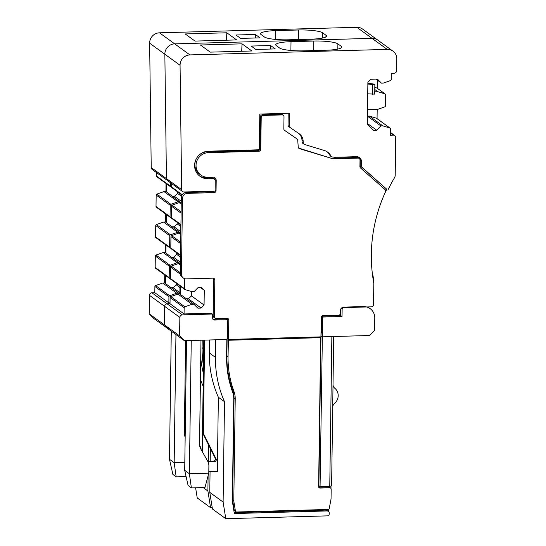 <?xml version="1.0" encoding="UTF-8"?>
<svg xmlns="http://www.w3.org/2000/svg" width="546" height="546" viewBox="0 0 546 546"><rect width="100%" height="100%" fill="white"/><g stroke="black" fill="none" stroke-linecap="round" stroke-linejoin="round"><path stroke-width="0.82" d="M226.836 339.496L226.597 356.647A100.805 96.485 -54 0 0 232.576 391.973A19.963 19.103 -54 0 1 233.763 398.969L232.337 501.194L234.323 513.547L326.904 510.96A2.498 2.389 -54 0 1 329.252 513.779L328.869 515.82L225.785 518.7L212.449 509.008L209.773 492.376L210.06 471.71M328.794 509.097L328.364 511.425M330.978 488.458L331.012 485.981M320.987 335.981L318.891 485.735L320.065 486.582L322.666 317.042L321.662 316.311M234.179 512.667L325.73 510.114A2.498 2.389 -54 0 1 327.163 510.551L328.337 511.404M322.447 332.773L321.28 331.92L320.946 335.981M228.542 338.561L227.081 338.602M332.705 407.275L333.019 384.452A4.989 4.777 -54 0 0 334.746 388.206A9.978 9.555 -54 0 1 334.534 403.419A4.989 4.777 -54 0 0 332.705 407.275L331.606 485.817L329.764 486.315L320.065 486.582M333.688 336.513L333.019 384.452M331.859 336.561L329.764 486.315M208.804 471.744L217.328 471.505L218.366 397.229A109.794 105.078 -54 0 1 209.289 352.907A109.794 105.078 -54 0 1 209.295 352.45L209.473 339.981M207.876 461.541A4.989 4.777 -54 0 0 209.787 461.889L208.968 461.295A4.989 4.777 -54 0 1 207.664 461.145M209.787 461.889L214.298 461.759A1.993 1.911 -54 0 0 216.059 458.852L215.24 458.258A1.993 1.911 -54 0 1 213.479 461.165L214.298 461.759M208.968 461.295L213.479 461.165M215.24 458.258L203.016 433.722L203.835 434.316L216.059 458.852M203.835 434.316A4.989 4.777 -54 0 1 203.337 432.091L204.62 340.117M203.016 433.722A4.989 4.777 -54 0 1 202.518 431.497L203.795 340.138M203.433 365.8A109.794 105.078 -54 0 1 202.095 347.679L202.197 340.185M208.784 473.198L189.38 473.744L191.387 487.899L204.968 487.517L208.784 473.198L208.886 465.97A9.978 9.548 -54 0 0 207.671 461.158L200.771 448.942A9.978 9.548 -54 0 1 199.543 444.021L200.989 340.219M191.387 487.899L188.104 485.517L184.698 470.338L186.514 340.622M225.785 518.7L223.109 502.061L224.508 401.692L218.366 397.229M224.508 401.692A109.794 105.078 -54 0 1 215.431 357.371L209.289 352.907M191.243 340.486L189.38 473.744L184.698 470.338M322.666 317.042L342.035 316.496L342.137 309.125A1.993 1.911 -54 0 1 344.11 307.105L363.302 306.565A11.978 11.466 -54 0 1 370.174 308.674A11.978 11.466 -54 0 1 374.781 318.038L374.604 330.453L369.69 335.503L322.393 336.827M180.781 286.548L180.671 294.608L193.891 304.211L197.836 308.156L201.112 308.067L204.067 305.037L191.503 295.912L188.363 298.805L201.112 308.067M186.398 298.764L188.363 298.805M200.362 287.449L204.272 290.288L204.067 305.037M191.564 291.564L191.503 295.912M184.555 278.644L184.411 288.677A0.996 0.955 -54 0 0 185.074 289.598L192.131 291.735L194.069 291.68L198.13 287.51L201.399 287.421L204.272 290.288M193.891 304.211L191.953 304.265L184.828 306.804A0.996 0.955 -54 0 0 184.145 307.753L184.063 313.95L211.227 313.186L212.394 314.039L212.346 317.663A2.498 2.389 -54 0 0 214.735 320.052L213.568 319.205A2.498 2.389 -54 0 1 212.79 319.096M213.568 319.205L226.18 318.85L227.348 319.703L214.735 320.052M321.778 316.182L340.868 315.649L342.035 316.496M340.963 308.647L340.868 315.649M321.28 331.92L321.492 316.557M212.394 314.039L182.316 314.878A2.498 2.389 -54 0 0 179.859 317.403L179.6 335.899L184.384 340.684L227.075 339.489L227.348 319.703M223.109 502.061L209.773 492.376M374.788 89.503L377.839 91.714L384.896 93.851A0.996 0.955 -54 0 1 385.551 94.772L385.394 105.924A0.996 0.955 -54 0 1 384.712 106.879L377.586 109.412L367.506 109.691M374.822 87.38L376.822 87.988A0.996 0.955 -54 0 1 377.095 88.124L385.169 93.987M377.839 91.714L374.761 91.803M367.881 83.06A14.974 2.573 0.8 0 0 373.737 84.029L374.863 84.316L372.7 84.521L367.868 84.043M367.724 93.871L374.686 94.089M210.203 461.261L210.381 448.505M215.677 339.803L215.431 357.371M372.474 274.713A2.996 2.867 -54 0 1 373.082 276.105A149.713 143.291 -54 0 0 373.662 279.825A2.996 2.867 -54 0 1 373.478 281.456M358.913 157.18A4.989 4.777 -54 0 1 360.278 160.606L360.203 165.895L386.732 189.209A149.713 143.291 -54 0 0 383.415 196.635A6.675 6.388 -54 0 1 383.142 197.208M185.763 191.939L185.756 192.554M327.054 151.72A11.978 11.466 -54 0 1 330.159 155.903L331.77 156.893L334.766 157.289L356.668 156.675A4.989 4.777 126 0 1 361.452 161.459L361.377 166.742L386.732 189.209M304.054 144.24L302.887 143.393A1.993 1.911 -54 0 1 302.122 142.001L303.296 142.854A1.993 1.911 126 0 0 304.6 144.513L324.365 150.498A11.978 11.466 126 0 1 327.648 152.129A11.978 11.466 126 0 1 331.326 156.757M298.628 133.395A9.978 9.555 -54 0 1 301.979 139.981L302.122 142.001M288.459 126.344A0.887 0.853 -54 0 1 288.035 125.6L289.203 126.447A0.887 0.853 126 0 0 289.626 127.198L299.147 133.75A9.978 9.555 126 0 1 299.338 133.886A9.978 9.555 126 0 1 303.146 140.834L303.296 142.854M288.206 113.268L288.035 125.6M289.203 126.447L289.387 113.234L259.8 114.059L259.302 149.775L208.367 151.201A13.971 13.377 -54 0 0 195.331 161.029A13.971 13.377 -54 0 0 199.959 176.269A13.971 13.377 -54 0 0 207.958 178.726L206.791 177.88A13.971 13.377 -54 0 1 199.386 175.826M206.791 177.88L211.664 177.743A2.498 2.389 -54 0 1 213.09 178.18L214.264 179.033A2.498 2.389 -54 0 1 215.22 180.979L215.083 191.12L184.036 191.987A2.498 2.389 -54 0 1 181.647 189.66L151.222 167.561A2.498 2.389 -54 0 0 152.177 169.444L167.39 180.494A2.498 2.389 -54 0 1 166.434 178.61L164.851 54.231A9.978 9.555 -54 0 1 174.693 43.864L372.044 38.35A9.978 9.555 -54 0 1 377.777 40.104L362.564 29.054A9.978 9.555 -54 0 0 356.831 27.3L159.48 32.815A9.978 9.555 -54 0 0 149.638 43.182L151.222 167.561M367.417 116.134L369.342 116.08L376.399 118.216A0.996 0.955 -54 0 1 376.672 118.352L390.131 128.133A0.996 0.955 -54 0 1 390.513 128.911L390.424 135.224L393.332 135.142A2.498 2.389 -54 0 1 395.727 137.537L395.202 175.239A4.989 4.777 -54 0 1 394.478 177.778A149.713 143.291 -54 0 0 387.906 190.063M377.19 109.425L377.061 118.639M377.6 80.344L377.484 88.404M184.384 340.684L153.958 318.577L149.174 313.8L149.433 295.304A2.498 2.389 -54 0 1 151.897 292.779L154.805 292.697L168.851 302.9L168.932 296.703A0.996 0.955 -54 0 1 169.615 295.748L176.74 293.216L178.679 293.161L179.538 294.021M179.6 335.899L164.387 324.85L164.646 306.354A2.498 2.389 -54 0 1 167.11 303.829L170.018 303.747L184.063 313.95M180.398 263.622L178.337 263.588L180.378 265.076M180.344 274.201L170.529 267.076A0.996 0.955 -54 0 1 171.212 266.12L178.337 263.588M170.529 267.076L170.372 278.48A0.996 0.955 -54 0 0 170.755 279.259L184.794 289.462M184.145 307.753L170.106 297.556L170.018 303.747L167.11 303.829L151.897 292.779M170.106 297.556A0.996 0.955 -54 0 1 170.789 296.601L177.914 294.069L179.852 294.014L180.671 294.608M191.953 304.265L177.914 294.069M179.962 285.947L179.852 294.014M180.392 255.473L180.276 263.534M180.514 255.562L171.178 248.785A0.996 0.955 -54 0 1 170.796 248L170.953 236.602A0.996 0.955 -54 0 1 171.642 235.647L178.76 233.115L180.828 233.149M180.808 234.596L178.76 233.115M180.815 224.993L180.706 233.06M180.938 225.082L171.608 218.304A0.996 0.955 -54 0 1 171.219 217.526L171.383 206.122A0.996 0.955 -54 0 1 172.065 205.166L179.19 202.634L181.252 202.668M181.231 204.122L179.19 202.634M181.238 194.519L181.129 202.58M182.016 195.079L172.031 187.831A0.996 0.955 -54 0 1 171.649 187.046L171.697 183.627M149.174 313.8L164.387 324.85L169.171 329.627L164.387 324.85L164.646 306.354A2.498 2.389 -54 0 1 167.11 303.829L182.316 314.878M375.914 79.122L381.456 83.142L383.394 83.094L390.52 80.555A0.996 0.955 -54 0 0 391.202 79.607L391.291 73.287L394.198 73.205A2.498 2.389 -54 0 0 396.662 70.7L396.826 58.961A9.978 9.555 -54 0 0 392.99 51.153A9.978 9.555 -54 0 0 387.257 49.399L189.906 54.914A9.978 9.555 -54 0 0 180.064 65.281L181.647 189.66M381.456 83.142L377.388 79.081L370.843 79.266L367.888 82.296L367.308 124.079L373.519 130.296L376.672 130.207L367.315 123.403M367.417 116.148L380.855 125.914L376.672 130.207M380.855 125.914L382.794 125.86L369.342 116.08M382.794 125.86L389.858 127.996A0.996 0.955 -54 0 1 390.131 128.133M361.377 166.742L360.203 165.895M207.958 178.726L212.831 178.59A2.498 2.389 -54 0 1 214.264 179.033M251.87 50.976L210.237 52.136L200.409 44.997L242.042 43.837L251.87 50.976M241.694 51.263L242.042 43.837M270.577 45.509L275.259 48.908L255.856 49.454L251.174 46.055L270.577 45.509L270.529 49.044M291.011 41.673L313.807 41.039A19.963 3.433 -179.2 0 1 337.892 43.892L341.168 46.273A19.963 3.433 -179.2 0 1 341.728 47.093A19.963 3.433 -179.2 0 1 326.447 50.218L303.644 50.853A19.963 3.433 0.8 0 1 279.566 47.993L276.29 45.618A19.963 3.433 0.8 0 1 275.73 44.792A19.963 3.433 0.8 0 1 291.011 41.673L290.888 50.485M214.319 191.141A1.993 1.911 -54 0 1 212.92 191.769L186.241 192.52A4.989 4.777 126 0 0 181.32 197.57L180.262 273.266A4.989 4.777 126 0 0 182.18 277.17L183.354 278.023A4.989 4.777 126 0 0 186.22 278.897L212.899 278.153A1.993 1.911 126 0 1 214.81 280.064L214.298 316.625A1.993 1.911 -54 0 0 215.063 318.188L213.895 317.335A1.993 1.911 -54 0 1 213.131 315.779L213.636 279.218A1.993 1.911 126 0 0 213.37 278.201M181.32 197.57L182.494 198.416L181.436 274.119A4.989 4.777 126 0 0 183.354 278.023M233.947 391.407L232.773 390.554A21.458 20.536 -54 0 1 234.05 398.075L235.217 398.928A21.458 20.536 -54 0 0 233.947 391.407A99.311 95.052 -54 0 1 228.051 356.62L228.794 320.154A1.993 1.911 -54 0 0 226.883 318.243L216.209 318.536A1.993 1.911 -54 0 1 215.063 318.188M227.354 318.291A1.993 1.911 -54 0 1 227.627 319.301L227.368 337.612M260.763 149.242L261.206 117.458L260.387 116.864L259.944 148.649L260.763 149.242A1.993 1.911 -54 0 1 258.79 151.262L208.347 152.675A12.476 11.944 -54 0 0 196.703 161.445A12.476 11.944 -54 0 0 200.839 175.054A12.476 11.944 -54 0 0 207.978 177.252L212.851 177.116A3.494 3.344 -54 0 1 216.202 180.46L216.059 190.602A1.993 1.911 -54 0 1 214.093 192.622L187.415 193.366L186.241 192.52M182.494 198.416A4.989 4.777 -54 0 1 187.415 193.366M228.487 339.435L320.939 336.868L321.205 317.574A1.993 1.911 -54 0 1 323.171 315.554L338.663 315.117A1.993 1.911 -54 0 0 340.629 313.097L340.677 309.657A1.993 1.911 -54 0 1 342.642 307.637L371.539 306.832A1.993 1.911 -54 0 0 373.512 304.811L373.812 283.326A151.215 144.724 -54 0 1 385.496 191.817A1.993 1.911 -54 0 0 385.046 189.544L360.558 168.018A1.993 1.911 -54 0 1 359.923 166.564L360.012 160.026A1.993 1.911 -54 0 0 359.248 158.463L358.429 157.869A1.993 1.911 -54 0 0 357.282 157.514L358.101 158.108A1.993 1.911 -54 0 1 359.248 158.463M284.568 130.371L296.942 138.896A1.993 1.911 -54 0 1 297.741 140.315L298.232 147.031A1.993 1.911 -54 0 0 299.536 148.689L332.685 158.722A1.993 1.911 -54 0 0 333.285 158.804L358.101 158.108M284.643 130.426A1.993 1.911 -54 0 1 283.838 128.842L284.002 116.824A1.993 1.911 -54 0 0 283.238 115.261L282.418 114.667A1.993 1.911 -54 0 0 281.272 114.312L282.091 114.913A1.993 1.911 -54 0 1 283.238 115.261M261.206 117.458A1.993 1.911 -54 0 1 263.172 115.438L282.091 114.913M215.022 179.982L215.028 179.614L216.202 180.46M214.223 177.375A3.494 3.344 -54 0 1 215.028 179.614M200.839 175.054L199.672 174.208A12.476 11.944 -54 0 1 196.389 158.613M198.491 155.719A12.476 11.944 -54 0 1 207.173 151.822L257.971 150.669L258.79 151.262M232.773 390.554A99.311 95.052 -54 0 1 226.883 355.774L227.122 338.602M228.276 340.26L320.686 337.681L320.939 336.868M235.217 398.928L233.797 500.894L232.623 500.047L234.05 398.075M320.686 337.681L318.611 486.623A1.495 1.433 -54 0 0 320.045 488.056L329.743 487.79A1.495 1.433 -54 0 1 331.176 489.223L331.047 498.826A1.495 1.433 -54 0 1 331.019 499.078L329.313 508.203A1.495 1.433 -54 0 1 327.866 509.459L236.787 512.005A1.495 1.433 -54 0 1 235.927 511.738L234.753 510.892A1.495 1.433 -54 0 1 234.2 509.978L232.644 500.3L233.811 501.153A1.495 1.433 -54 0 1 233.797 500.894M233.811 501.153L235.367 510.824L234.2 509.978M235.927 511.738A1.495 1.433 -54 0 1 235.367 510.824M320.045 488.056L318.871 487.209A1.495 1.433 -54 0 1 318.721 487.203M318.871 487.209L328.576 486.936A1.495 1.433 -54 0 1 329.436 487.203L330.603 488.049M284.405 130.235L296.123 138.302A1.993 1.911 -54 0 1 296.198 138.356M299.536 148.689L298.717 148.096A1.993 1.911 -54 0 1 298.621 148.062M298.717 148.096L332.685 158.722M333.285 158.804L332.466 158.21A1.993 1.911 -54 0 1 331.866 158.128M332.466 158.21L357.282 157.514M260.387 116.864A1.993 1.911 -54 0 1 262.353 114.844L281.272 114.312M259.944 148.649A1.993 1.911 -54 0 1 257.971 150.669M212.223 507.603L210.572 507.65L197.236 497.959L195.598 487.776M199.979 447.106L200.034 447.208A1.993 1.911 -54 0 1 200.205 447.747M199.604 445.297L200.853 447.802A1.993 1.911 -54 0 1 200.955 449.269M185.162 437.1A9.978 9.548 -54 0 1 184.33 432.971L185.62 340.643M186.097 476.569L176.174 476.849L174.167 462.694L169.485 459.288L171.28 331.163M184.814 462.394L174.167 462.694L175.955 334.561M176.174 476.849L172.898 474.467L169.485 459.288M203.33 373.184A109.794 105.078 -54 0 1 200.744 358.094M203.146 386.165A109.794 105.078 -54 0 1 200.443 379.45M171.185 287.715L173.15 287.749L179.873 292.636M173.15 287.749L176.29 284.855L179.941 287.51M176.31 283.299L176.29 284.855M171.608 257.241L173.573 257.275L180.296 262.155M173.573 257.275L176.713 254.381L180.371 257.036M176.733 252.818L176.713 254.381M172.038 226.761L173.997 226.795L180.719 231.681M173.997 226.795L177.136 223.901L180.794 226.556M177.163 222.338L177.136 223.901M172.461 196.287L174.427 196.321L181.149 201.201M174.427 196.321L177.566 193.427L181.217 196.082M177.587 191.864L177.566 193.427M210.572 507.65L207.896 491.011L203.16 487.571M207.896 491.011L208.115 475.716M208.313 461.268L208.545 444.813M202.518 431.777L202.245 451.542M165.998 245.018L165.882 253.078L179.968 263.547M165.568 275.498L165.458 283.558L178.679 293.161M166.421 214.544L166.312 222.604L180.392 233.067M166.851 184.063L166.735 192.124L180.815 202.593M170.523 182.774L170.475 186.2L156.436 175.996A0.996 0.955 -54 0 0 156.818 176.781L170.864 186.978A0.996 0.955 -54 0 1 170.475 186.2M171.669 187.278L171.137 187.114A0.996 0.955 -54 0 1 170.864 186.978M171.246 217.752L170.707 217.595A0.996 0.955 -54 0 1 170.052 216.673L170.209 205.276A0.996 0.955 -54 0 1 170.891 204.32L178.016 201.788L179.955 201.733M170.823 248.232L170.284 248.068A0.996 0.955 -54 0 1 169.629 247.154L169.786 235.749A0.996 0.955 -54 0 1 170.468 234.794L177.593 232.262L179.532 232.207M170.393 278.706L169.861 278.549A0.996 0.955 -54 0 1 169.199 277.627L169.362 266.23A0.996 0.955 -54 0 1 170.045 265.274L177.163 262.742L179.108 262.687M170.031 302.866L168.851 302.9M165.882 253.078L165.063 252.484L163.124 252.539L177.163 262.742M169.362 266.23L155.317 256.026A0.996 0.955 -54 0 1 155.999 255.071L163.124 252.539M155.317 256.026L155.16 267.431A0.996 0.955 -54 0 0 155.542 268.209L169.581 278.412M168.932 296.703L154.893 286.507L154.805 292.697M154.893 286.507A0.996 0.955 -54 0 1 155.576 285.551L162.701 283.019L164.639 282.964L165.458 283.558M176.74 293.216L162.701 283.019M164.749 274.897L164.639 282.964M165.179 244.424L165.063 252.484M170.011 247.932L155.965 237.735A0.996 0.955 -54 0 1 155.583 236.95L155.74 225.553A0.996 0.955 -54 0 1 156.429 224.597L163.547 222.065L165.493 222.01L166.312 222.604M177.593 232.262L163.547 222.065M165.602 213.943L165.493 222.01M170.434 217.458L156.395 207.255A0.996 0.955 -54 0 1 156.013 206.477L156.17 195.072A0.996 0.955 -54 0 1 156.852 194.117L163.977 191.585L165.916 191.53L166.735 192.124M178.016 201.788L163.977 191.585M166.032 183.47L165.916 191.53M156.484 172.57L156.436 175.996M168.823 180.938A2.498 2.389 -54 0 1 166.434 178.61L164.851 54.231A9.978 9.555 -54 0 1 174.693 43.864L372.044 38.35A9.978 9.555 -54 0 1 377.777 40.104L392.99 51.153M236.657 39.926L195.024 41.087L185.196 33.948L226.829 32.787L236.657 39.926M226.481 40.206L226.829 32.787M255.364 34.459L260.046 37.858L240.643 38.404L235.961 34.999L255.364 34.459L255.316 37.995M275.798 30.624L298.594 29.989A19.963 3.433 -179.2 0 1 322.679 32.842L325.955 35.224A19.963 3.433 -179.2 0 1 326.515 36.043A19.963 3.433 -179.2 0 1 311.234 39.169L288.438 39.803A19.963 3.433 0.8 0 1 264.353 36.944L261.077 34.562A19.963 3.433 0.8 0 1 260.517 33.743A19.963 3.433 0.8 0 1 275.798 30.624L275.675 39.435M326.904 510.96L325.73 510.114M321.219 335.974L322.154 336.657M203.337 432.091L202.518 431.497M203.672 348.826L202.095 347.679M342.137 309.125L341.134 308.394M384.896 93.851L376.822 87.988M372.563 94.349L372.7 84.521M179.859 317.403L149.433 295.304M180.276 272.707L171.212 266.12M184.411 288.677L170.372 278.48M184.828 306.804L170.789 296.601M180.521 255.064L170.796 248M180.678 243.659L170.953 236.602M180.699 242.226L171.642 235.647M180.944 224.59L171.219 217.526M181.101 213.186L171.383 206.122M181.122 211.752L172.065 205.166M182.227 194.738L171.649 187.046M180.064 65.281L149.638 43.182M389.858 127.996L376.399 118.216M390.451 133.053L393.332 135.142M361.452 161.459L360.278 160.606M303.146 140.834L301.979 139.981M212.831 178.59L211.664 177.743M189.906 54.914L159.48 32.815M387.257 49.399L356.831 27.3M313.677 50.573L313.807 41.039M341.148 47.898L341.168 46.273M337.824 49.072L337.892 43.892M180.262 273.266L181.436 274.119M213.636 279.218L214.81 280.064M213.131 315.779L214.298 316.625M228.794 320.154L227.627 319.301M216.059 190.602L215.097 189.906M214.093 192.622L212.92 191.769M208.347 152.675L207.173 151.822M226.883 355.774L228.051 356.62M328.576 486.936L329.743 487.79M296.123 138.302L296.942 138.896M263.172 115.438L262.353 114.844M200.853 447.802L200.034 447.208M170.045 265.274L155.999 255.071M169.199 277.627L155.16 267.431M169.615 295.748L155.576 285.551M169.629 247.154L155.583 236.95M169.786 235.749L155.74 225.553M170.468 234.794L156.429 224.597M170.052 216.673L156.013 206.477M170.209 205.276L156.17 195.072M170.891 204.32L156.852 194.117M298.464 39.524L298.594 29.989M325.935 36.848L325.955 35.224M322.611 38.022L322.679 32.842M374.727 94.151L374.863 84.316M370.174 308.674L367.779 306.934M182.603 191.55L167.39 180.494M394.765 135.585L390.465 132.46M288.377 126.297L289.544 127.143M296.983 138.923L296.157 138.329"/></g></svg>
